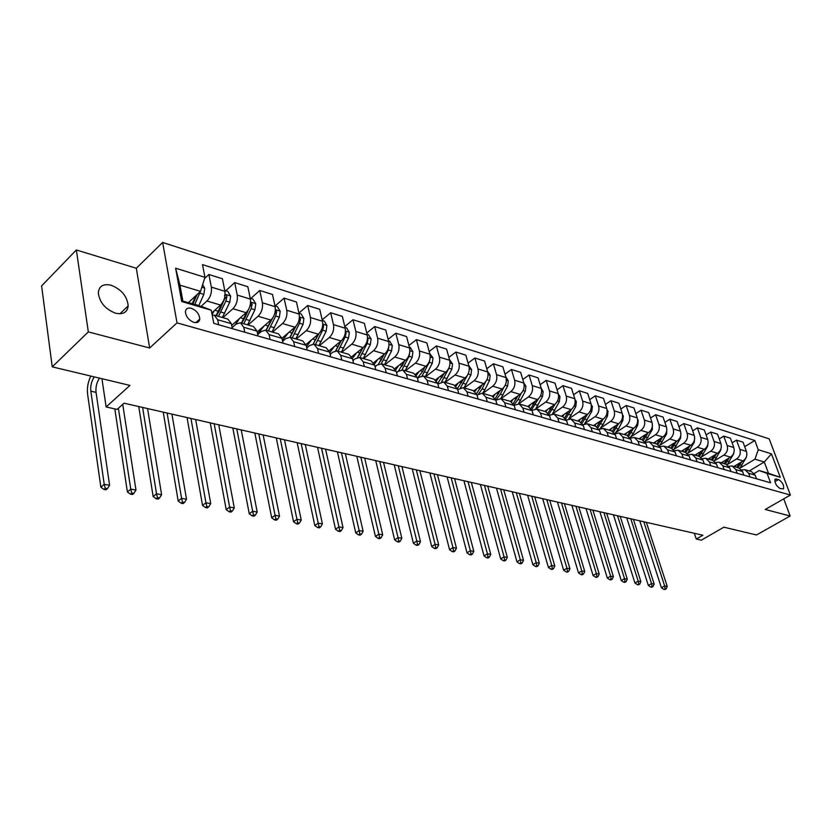 <?xml version="1.0" encoding="UTF-8"?>
<svg xmlns="http://www.w3.org/2000/svg" width="832" height="832" viewBox="0 0 832 832"><rect width="100%" height="100%" fill="white"/><g stroke="black" fill="none" stroke-linecap="round" stroke-linejoin="round"><path stroke-width="1.25" d="M115.565 313.206C123.167 314.787 127.369 312.343 128.18 305.874C127.223 296.348 121.555 289.474 111.176 285.251C103.314 283.504 99.029 286.052 98.311 292.895C99.549 302.442 105.3 309.202 115.565 313.206M193.929 322.369C197.35 323.128 199.306 322.026 199.774 319.051C199.399 314.101 196.581 310.513 191.318 308.287C187.834 307.486 185.858 308.61 185.411 311.678C185.858 316.628 188.698 320.195 193.929 322.369M76.346 249.974L41.6 285.927L52.239 366.86L88.327 331.906L149.656 347.994L177.018 322.868L162.635 242.445L136.313 268.247L76.346 249.974L88.327 331.906M177.018 322.868L790.4 495.04L769.184 438.849L162.635 242.445M790.4 495.04L765.242 509.475L790.15 516.006L783.734 498.867M790.15 516.006L756.496 534.976L723.871 527.186L701.334 540.186L696.301 539.053L702.894 535.246L124.01 403.187L117.073 409.406L106.132 406.962L129.948 385.403L52.239 366.86M778.617 479.544L775.154 479.17C774.509 482.737 776.152 485.857 780.083 488.53L783.505 488.883C784.17 485.347 782.538 482.227 778.617 479.544L774.904 481.707M758.254 449.717L771.441 453.825L780.27 477.287L767.073 473.408L759.158 470.548L768.498 473.294L764.286 462.01L754.957 459.181L758.254 449.717L754.832 440.513L202.498 264.628L204.942 277.326L200.522 291.377L179.962 285.158L182.863 301.08L203.507 307.154L211.255 310.211L181.688 301.527L175.625 268.195L204.942 277.326M211.255 310.211L213.782 323.346L770.588 482.82L767.073 473.408M101.941 378.716L106.132 406.962M694.346 533.291L696.301 539.053M749.258 470.964L764.286 462.01L771.441 453.825M759.158 470.548L754.25 473.47M244.764 332.218L243.755 327.278L240.334 322.733L235.997 324.189L232.107 327.621M270.109 339.487L269.079 334.61L265.616 330.106L261.269 331.5L257.733 334.558M294.715 346.528L293.654 341.713L290.16 337.251L285.792 338.614L282.599 341.318M318.604 353.371L317.522 348.608L313.986 344.188L309.608 345.509L306.727 347.901M341.806 360.017L340.694 355.316L337.137 350.927L332.748 352.206L330.169 354.318M364.343 366.475L363.22 361.826L359.632 357.479L355.243 358.727L352.934 360.578M386.266 372.746L385.112 368.16L381.503 363.854L377.104 365.061L375.055 366.673M407.576 378.851L406.411 374.317L402.771 370.053L398.372 371.218L396.573 372.622M428.303 384.79L427.118 380.307L423.467 376.074L419.078 377.218L417.498 378.414M448.479 390.572L447.283 386.131L443.612 381.95L437.861 384.072M468.125 396.198L466.918 391.81L463.226 387.66L457.683 389.584M487.261 401.679L486.034 397.342L482.331 393.224L476.996 394.971M505.898 407.014L504.66 402.73L500.947 398.642L495.799 400.223M524.066 412.214L522.808 407.971L519.095 403.926L514.114 405.35M541.767 417.29L540.509 413.088L536.786 409.084L531.981 410.363M559.042 422.24L557.773 418.08L554.039 414.107L549.39 415.251M575.89 427.066L574.61 422.947L570.877 419.016L566.363 420.035M592.332 431.766L591.042 427.7L587.309 423.8L582.93 424.715M739.866 468.239L754.957 459.181M733.876 466.492L743.142 460.897C746.377 458.494 747.479 455.333 746.45 451.412L743.049 442.187L736.518 440.128L732.108 442.842M727.272 464.589L736.601 458.942C739.835 456.529 740.938 453.346 739.918 449.405L736.518 440.128M721.178 462.79L730.486 457.122C733.73 454.688 734.843 451.495 733.814 447.533L730.423 438.214L723.757 436.124L719.243 438.922M714.407 460.866L723.798 455.125C727.054 452.681 728.166 449.457 727.147 445.484L723.757 436.124M708.198 459.014L717.558 453.263C720.814 450.798 721.937 447.564 720.918 443.57L717.527 434.169L710.715 432.026L706.098 434.928M701.262 457.07L710.715 451.225C713.991 448.739 715.114 445.494 714.095 441.48L710.715 432.026M694.949 455.146L704.34 449.322C707.616 446.826 708.75 443.56 707.73 439.525L704.35 430.03L697.393 427.846L692.661 430.841M687.825 453.18L697.362 447.242C700.638 444.725 701.782 441.438 700.762 437.382L697.393 427.846M681.408 451.204L690.841 445.297C694.127 442.77 695.271 439.462 694.262 435.386L690.893 425.807L683.769 423.571L678.922 426.67M674.097 449.218L683.706 443.175C687.003 440.617 688.147 437.299 687.138 433.202L683.769 423.571M667.566 447.169L677.04 441.178C680.347 438.62 681.491 435.271 680.482 431.163L677.123 421.491L669.843 419.203L664.882 422.406M660.067 445.162L669.739 439.005C673.057 436.415 674.211 433.056 673.202 428.927L669.843 419.203M653.411 443.05L662.927 436.977C666.245 434.366 667.41 430.986 666.411 426.837L663.052 417.071L655.616 414.731L650.53 418.049M645.715 441.012L655.46 434.751C658.788 432.13 659.953 428.73 658.954 424.549L655.616 414.731M638.945 438.838L648.492 432.671C651.83 430.03 653.006 426.608 652.007 422.417L648.669 412.558L641.056 410.166L635.846 413.598M631.03 436.779L640.858 430.394C644.207 427.731 645.382 424.299 644.384 420.077L641.056 410.166M624.146 434.522L633.734 428.272C637.083 425.589 638.258 422.136 637.27 417.893L633.953 407.93L626.163 405.486L620.818 409.053M616.023 432.442L625.924 425.942C629.283 423.238 630.469 419.765 629.481 415.501L626.163 405.486M609.003 430.113L618.623 423.758C621.993 421.044 623.178 417.55 622.201 413.265L618.894 403.208L610.917 400.702L605.436 404.404M600.652 428.002L610.636 421.377C614.006 418.642 615.202 415.116 614.224 410.81L610.917 400.702M593.507 425.599L603.169 419.151C606.538 416.395 607.745 412.859 606.767 408.522L603.481 398.372L595.317 395.803L589.69 399.651M584.927 423.467L594.984 416.707C598.364 413.93 599.57 410.374 598.603 406.016L595.317 395.803M577.637 420.982L587.34 414.43C590.73 411.632 591.937 408.054 590.98 403.676L587.704 393.422L579.342 390.79L573.57 394.784M568.818 418.829L578.958 411.934C582.358 409.115 583.575 405.506 582.618 401.107L579.342 390.79M561.402 416.25L571.126 409.594C574.527 406.754 575.754 403.125 574.798 398.705L571.542 388.346L562.983 385.663L557.055 389.813M552.438 413.993L562.546 407.035C565.958 404.175 567.185 400.525 566.238 396.084L562.983 385.663M544.762 411.403L554.518 404.643C557.939 401.762 559.177 398.091 558.23 393.619L554.996 383.146L546.229 380.401L540.134 384.717M535.798 408.949L545.73 402.022C549.151 399.121 550.399 395.418 549.453 390.926L546.229 380.401M527.717 406.442L537.514 399.568C540.935 396.646 542.183 392.922 541.258 388.409L538.044 377.832L529.058 375.014L522.787 379.506M518.648 403.842L528.497 396.885C531.929 393.931 533.187 390.187 532.262 385.642L529.058 375.014M510.245 401.357L520.073 394.368C523.515 391.404 524.774 387.629 523.848 383.063L520.666 372.372L511.451 369.481L505.014 374.171M500.999 398.653L510.827 391.612C514.28 388.617 515.549 384.821 514.623 380.234L511.451 369.481M492.346 396.136L502.195 389.043C505.648 386.017 506.917 382.2 506.012 377.582L502.85 366.777L493.407 363.813L486.772 368.711M482.851 393.37L492.71 386.214C496.174 383.167 497.453 379.33 496.548 374.681L493.407 363.813M473.938 390.822L483.86 383.573C487.323 380.505 488.602 376.636 487.708 371.966L484.578 361.046L474.895 358.01L468.062 363.116M464.246 387.951L474.136 380.671C477.61 377.582 478.899 373.682 478.005 368.992L474.895 358.01M455 385.403L465.046 377.957C468.52 374.847 469.82 370.926 468.936 366.205L465.837 355.16L455.905 352.04L448.864 357.386M445.151 382.398L455.062 374.982C458.546 371.842 459.846 367.9 458.973 363.147L455.905 352.04M435.531 379.891L445.734 372.206C449.218 369.034 450.528 365.061 449.665 360.287L446.607 349.128L436.405 345.925L429.156 351.51M425.558 376.688L435.5 369.148C438.984 365.955 440.305 361.951 439.442 357.146L436.405 345.925M415.49 374.265L425.911 366.288C429.416 363.074 430.737 359.039 429.884 354.214L426.868 342.93L416.395 339.643L408.918 345.498M405.444 370.833L415.397 363.158C418.902 359.902 420.233 355.846 419.39 350.99L416.395 339.643M394.867 368.534L405.558 360.225C409.063 356.949 410.405 352.862 409.562 347.974L406.588 336.565L395.834 333.185L388.128 339.331M384.79 364.811L394.753 357.001C398.268 353.694 399.61 349.586 398.788 344.666L395.834 333.185M373.62 362.69L384.644 353.985C388.159 350.646 389.511 346.507 388.69 341.567L385.767 330.034L374.712 326.56L366.756 333.008M363.563 358.634L373.547 350.678C377.062 347.308 378.414 343.138 377.614 338.166L374.712 326.56M351.749 356.741L363.158 347.578C366.673 344.178 368.035 339.986 367.245 334.984L364.364 323.315L352.997 319.748L344.781 326.518M341.754 352.279L351.738 344.178C355.264 340.746 356.637 336.513 355.846 331.479L352.997 319.748M329.191 350.688L341.058 340.985C344.583 337.532 345.956 333.268 345.186 328.214L342.368 316.41L330.678 312.738L322.182 319.873M319.322 345.748L329.326 337.49C332.852 333.996 334.235 329.711 333.476 324.615L330.678 312.738M305.937 344.531L318.334 334.214C321.859 330.689 323.253 326.373 322.504 321.246L319.738 309.306L307.715 305.531L298.927 313.05M296.254 339.03L306.259 330.606C309.785 327.059 311.189 322.702 310.45 317.543L307.715 305.531M281.944 338.281L294.944 327.236C298.48 323.648 299.884 319.27 299.166 314.08L296.462 301.995L284.086 298.116L275.132 305.926M272.522 332.114L282.516 323.534C286.052 319.914 287.466 315.494 286.759 310.274L284.086 298.116M257.192 331.916L270.878 320.06C274.414 316.41 275.829 311.958 275.132 306.706L272.501 294.476L259.761 290.472L250.817 298.449M248.082 324.99L258.076 316.243C261.612 312.551 263.037 308.069 262.361 302.775L259.761 290.472M231.67 325.416L246.085 312.666C249.621 308.942 251.056 304.429 250.39 299.104L247.832 286.728L234.707 282.61L225.774 290.742M222.924 317.668L232.908 308.734C236.444 304.97 237.879 300.414 237.234 295.069L234.707 282.61M211.786 312.967L220.553 305.053C224.089 301.257 225.534 296.66 224.9 291.273L222.414 278.751L208.894 274.508L204.558 278.543M201.032 306.426L206.96 300.997C210.496 297.159 211.952 292.531 211.338 287.113L208.894 274.508M188.302 302.682L200.522 291.377M756.527 478.795L755.196 475.176L751.494 471.619L745.222 469.789M754.832 440.513L744.713 446.68M749.986 476.923L748.654 473.283L744.952 469.716L741.718 469.934M743.881 475.176L742.55 471.515L738.847 467.938L732.43 466.066M737.204 473.262L735.873 469.581L732.16 465.993L728.842 466.242M730.964 471.474L729.633 467.782L725.92 464.173L719.358 462.259M724.131 469.518L722.81 465.806L719.087 462.186L715.686 462.478M717.766 467.698L716.435 463.965L712.712 460.325L706.004 458.37M710.788 465.702L709.457 461.947L705.734 458.286L702.239 458.63M704.267 463.83L702.946 460.065L699.223 456.394L692.349 454.397M697.133 461.791L695.812 457.995L692.078 454.314L688.501 454.709M690.466 459.878L689.146 456.071L685.422 452.379L678.392 450.33M683.176 457.787L681.855 453.96L678.122 450.247L674.44 450.694M676.364 455.842L675.043 451.994L671.31 448.261L664.123 446.17M668.897 453.7L667.576 449.831L663.842 446.087L660.057 446.597M661.929 451.703L660.608 447.824L656.874 444.059L649.511 441.917M654.285 449.519L652.974 445.609L649.241 441.834L645.351 442.406M647.161 447.47L645.85 443.55L642.117 439.764L634.566 437.559M639.34 445.234L638.03 441.293L634.296 437.486L630.292 438.131M632.039 443.144L630.739 439.182L627.006 435.354L619.278 433.108M624.042 440.856L622.742 436.873L618.998 433.025L614.879 433.753M616.564 438.714L615.264 434.71L611.53 430.851L603.616 428.553M608.369 436.363L607.079 432.338L603.346 428.47L599.102 429.281M600.714 434.169L599.425 430.134L595.691 426.244L587.579 423.873M584.49 429.52L583.201 425.433L579.467 421.512L571.147 419.089M567.85 424.757L566.582 420.628L562.848 416.676L554.32 414.19M550.805 419.879L549.536 415.698L545.813 411.715L537.066 409.167M533.322 414.866L532.074 410.654L528.351 406.63L519.376 404.009M515.403 409.739L514.155 405.475L510.442 401.409L501.228 398.726M497.016 404.466L495.778 400.161L492.076 396.063L482.612 393.307L484.9 389.709L482.102 388.887L485.69 381.742M478.14 399.069L476.913 394.701L473.231 390.572L463.507 387.743M458.765 393.515L457.558 389.106L453.877 384.935L443.893 382.023M438.87 387.816L437.674 383.354L434.013 379.153L423.738 376.158M418.423 381.961L417.248 377.447L413.608 373.204L403.042 370.126M397.415 375.95L396.261 371.384L392.631 367.099L381.774 363.938M375.825 369.762L374.681 365.144L371.082 360.818L359.902 357.562M353.61 363.397L352.487 358.727L348.91 354.359L337.407 351.01M330.751 356.855L329.659 352.123L326.102 347.724L314.257 344.271M307.226 350.116L306.155 345.322L302.64 340.881L290.43 337.324M282.994 343.169L281.954 338.322L278.47 333.84L265.886 330.179M258.045 336.024L257.026 331.115L253.573 326.591L240.604 322.816M232.315 328.661L231.327 323.69L227.926 319.124L214.542 315.224M218.629 324.74L217.651 319.738L214.271 315.151L212.222 315.255M768.498 473.294L780.27 477.287M181.688 301.527L182.863 301.08M175.625 268.195L179.962 285.158M149.656 347.994L136.313 268.247M736.206 465.088L734.874 466.783M746.782 455.302L746.075 457.86L739.814 468.302M739.627 463.018L736.778 467.334M737.984 467.688L741.718 461.76M643.822 521.768L664.643 585.936L667.233 586.404L646.391 522.361M664.851 589.555L666.141 588.827L663.811 589.368L664.851 589.555M665.111 588.64L664.643 585.936L661.409 587.756L639.777 520.853M661.409 587.756L663.811 589.368M666.141 588.827L667.233 586.404M723.528 461.354L722.186 463.081M734.219 450.85L733.533 454.074L727.178 464.693M727.033 459.222L724.131 463.653M725.358 464.006L729.175 457.922M630.791 518.804L651.55 583.565L654.191 584.043L633.422 519.397M651.778 587.226L653.078 586.487L652.028 586.3L650.728 587.038L651.778 587.226M652.028 586.3L651.55 583.565L648.305 585.406L626.746 517.878M648.305 585.406L650.728 587.038M653.078 586.487L654.191 584.043M710.59 457.548L709.228 459.306M721.344 446.441L720.72 450.216L714.262 461.032M714.168 455.343L711.214 459.888M712.462 460.252L716.352 454.002M617.51 515.767L638.186 581.142L640.879 581.63L620.183 516.381M638.446 584.844L639.746 584.095L637.364 584.646L638.446 584.844M638.664 583.908L638.186 581.142L634.93 583.003L613.454 514.842M634.93 583.003L637.364 584.646M639.746 584.095L640.879 581.63M697.372 453.648L695.989 455.447M708.157 442.021L707.637 446.274L701.033 457.309M701.022 451.381L698.017 456.04M699.296 456.414L703.269 449.998M603.938 512.678L624.53 578.666L627.286 579.166L606.674 513.302M624.822 582.41L626.132 581.662L625.03 581.464L623.719 582.213L624.822 582.41M625.03 581.464L624.53 578.666L621.265 580.559L599.882 511.742M621.265 580.559L623.719 582.213M626.132 581.662L627.286 579.166M683.852 449.675L682.458 451.506M694.689 437.674L694.262 442.239L687.513 453.523M687.596 447.335L684.528 452.119M685.828 452.504L689.884 445.9M590.096 509.517L610.594 576.139L613.402 576.649L592.894 510.151M610.917 579.925L612.227 579.166L611.104 578.958L609.783 579.727L610.917 579.925M611.104 578.958L610.594 576.139L607.318 578.053L586.03 508.591M607.318 578.053L609.783 579.727M612.227 579.166L613.402 576.649M670.051 445.609L668.626 447.481M680.898 433.295L680.597 438.121L673.67 449.675M673.868 443.186L670.748 448.105M672.058 448.521L676.218 441.698M575.962 506.293L596.357 573.55L599.227 574.07L578.812 506.938M596.7 577.398L598.021 576.618L596.877 576.41L595.556 577.19L596.7 577.398M596.877 576.41L596.357 573.55L593.06 575.494L571.886 505.357M593.06 575.494L595.556 577.19M598.021 576.618L599.227 574.07M655.928 441.449L654.493 443.362M666.806 428.823L666.63 433.909L659.485 445.765M659.838 438.942L656.656 443.997M657.946 444.486L662.251 437.403M561.527 502.996L581.807 570.918L584.74 571.449L564.439 503.662M582.192 574.798L583.513 574.018L582.338 573.81L581.017 574.59L582.192 574.798M582.338 573.81L581.807 570.918L578.5 572.884L557.45 502.07M578.5 572.884L581.017 574.59M583.513 574.018L584.74 571.449M641.493 437.195L640.037 439.15M652.382 424.237L652.34 429.593L644.966 441.792M645.497 434.606L642.252 439.795M643.5 440.378L647.962 433.014M546.78 499.637L566.935 568.214L569.941 568.766L549.754 500.313M567.351 572.156L568.682 571.355L566.155 571.938L567.351 572.156M567.476 571.147L566.935 568.214L563.628 570.211L542.693 498.701M563.628 570.211L566.155 571.938M568.682 571.355L569.941 568.766M626.725 432.838L625.248 434.845M637.634 419.526L638.248 420.524L637.728 425.194L633.37 433.389L630.084 437.757M630.833 430.165L627.505 435.521M628.711 436.197L633.36 428.511M531.71 496.194L551.741 565.458L554.809 566.02L534.747 496.891M552.188 569.442L553.519 568.641L552.292 568.422L550.961 569.223L552.188 569.442M552.292 568.422L551.741 565.458L548.413 567.486L527.623 495.269M548.413 567.486L550.961 569.223M553.519 568.641L554.809 566.02M611.624 428.386L610.116 430.446M622.523 414.7L623.314 415.958L622.783 420.68L618.394 428.979L614.827 433.649M615.826 425.62L612.394 431.174M613.548 431.954L618.415 423.904M516.308 492.679L536.193 562.64L539.334 563.212L519.418 493.386M536.692 566.675L538.023 565.864L536.765 565.635L535.434 566.457L536.692 566.675M536.765 565.635L536.193 562.64L532.865 564.689L512.231 491.754M532.865 564.689L535.434 566.457M538.023 565.864L539.334 563.212M596.159 423.831L594.641 425.932M607.058 409.75L608.026 411.299L607.485 416.073L603.065 424.476L599.82 428.886M600.465 420.961L596.908 426.754M598 427.638L603.127 419.182L594.984 416.707M500.573 489.091L520.302 559.759L523.515 560.342L503.745 489.819M520.832 563.846L522.174 563.025L520.884 562.786L519.553 563.618L520.832 563.846M520.884 562.786L520.302 559.759L516.963 561.839L496.486 488.155M516.963 561.839L519.553 563.618M522.174 563.025L523.515 560.342M580.341 419.162L578.791 421.314M591.219 404.654L592.384 406.526L591.822 411.351L584.501 423.925M584.75 416.177L581.027 422.25M582.067 423.249L587.475 414.336M484.474 485.42L504.046 556.816L507.322 557.409L487.729 486.158M504.608 560.955L505.95 560.113L504.639 559.874L503.298 560.716L504.608 560.955M504.639 559.874L504.046 556.816L500.698 558.917L480.397 484.484M500.698 558.917L503.298 560.716M505.95 560.113L507.322 557.409M564.127 414.378L562.567 416.593M574.985 399.422L576.358 401.627L575.796 406.515L568.682 418.985M568.651 411.289L564.741 417.685M565.708 418.787L571.47 409.354M468.021 481.666L487.406 553.8L490.766 554.403L471.338 482.425M488.02 557.991L489.362 557.138L488.02 556.899L486.668 557.752L488.02 557.991M488.02 556.899L487.406 553.8L484.047 555.932L463.934 480.74M484.047 555.932L486.668 557.752M489.362 557.138L490.766 554.403M547.539 409.479L545.948 411.746M558.345 394.025L559.957 396.625L559.374 401.565L552.386 413.993M552.178 406.276L548.028 413.036M548.922 414.253L555.079 404.217M451.183 477.828L470.371 550.711L473.814 551.335L454.584 478.598M471.037 554.954L472.378 554.091L471.006 553.852L469.654 554.715L471.037 554.954M471.006 553.852L470.371 550.711L467.012 552.874L447.096 476.892M467.012 552.874L469.654 554.715M472.378 554.091L473.814 551.335M530.535 404.466L528.902 406.806M541.268 388.461L543.15 391.498L542.547 396.49L535.652 408.938M535.298 401.128L530.878 408.304M531.69 409.635L538.314 398.923M433.95 473.897L452.941 547.55L456.456 548.184L437.434 474.687M453.638 551.855L454.99 550.982L453.586 550.722L452.234 551.606L453.638 551.855M453.586 550.722L452.941 547.55L449.571 549.744L429.874 472.961M449.571 549.744L452.234 551.606M454.99 550.982L456.456 548.184M513.105 399.318L511.399 401.783M523.744 382.72L525.928 386.235L525.314 391.3L518.45 403.811M517.993 395.845L513.261 403.499M513.978 404.934L518.086 399.474L521.165 393.432M416.322 469.872L435.084 544.305L438.693 544.96L419.879 470.683M435.833 548.673L437.185 547.789L435.75 547.529L434.398 548.423L435.833 548.673M435.75 547.529L435.084 544.305L431.704 546.541L412.246 468.946M431.704 546.541L434.398 548.423M437.185 547.789L438.693 544.96M495.248 394.046L493.438 396.666M505.804 376.854L508.269 380.848L507.645 385.965L500.781 398.601M500.261 390.426L495.154 398.622M486.034 397.342L495.778 400.161L500.323 394.243L503.61 387.733M398.268 465.754L416.79 540.987L420.493 541.663L401.918 466.586M417.591 545.418L418.954 544.513L417.477 544.253L416.114 545.158L417.591 545.418M417.477 544.253L416.79 540.987L413.41 543.254L394.202 464.828M413.41 543.254L416.114 545.158M418.954 544.513L420.493 541.663M476.923 388.638L474.968 391.477M487.49 371.228L490.173 375.326L489.528 380.505L484.9 389.709M482.092 384.862L476.549 393.65M478.681 393.806L482.102 388.887M379.787 461.542L398.05 537.597L401.835 538.283L383.521 462.394M398.902 542.079L400.265 541.164L398.746 540.894L397.394 541.809L398.902 542.079M398.746 540.894L398.05 537.597L394.659 539.895L375.721 460.616M394.659 539.895L397.394 541.809M400.265 541.164L401.835 538.283M458.141 383.084L455.988 386.194M468.718 365.456L471.598 369.658L470.943 374.899L463.996 387.878M463.445 379.142L457.402 388.596M460.46 387.847L467.522 375.159M360.849 457.215L378.841 534.113L382.72 534.81L364.676 458.089M379.746 538.668L381.108 537.732L379.558 537.451L378.196 538.387L379.746 538.668M379.558 537.451L378.841 534.113L375.44 536.442L356.793 456.29M375.44 536.442L378.196 538.387M381.108 537.732L382.72 534.81M438.859 377.385L436.467 380.827M449.457 359.528L452.546 363.844L451.87 369.158L444.891 382.314M444.319 373.277L437.694 383.448M441.563 381.93L448.926 368.264L449.779 365.217M341.442 452.795L359.143 530.535L363.126 531.263L345.363 453.69M360.11 535.153L361.473 534.217L359.882 533.926L358.519 534.872L360.11 535.153M359.882 533.926L359.143 530.535L355.742 532.906L337.407 451.87M355.742 532.906L358.519 534.872M361.473 534.217L363.126 531.263M419.068 371.53L416.385 375.367M429.676 353.444L432.994 357.874L432.297 363.251L425.277 376.605M422.77 371.134L424.694 367.224L422.646 371.394L417.435 378.165M422.053 375.97L429.281 362.346L430.134 358.186M321.558 448.261L338.936 526.874L343.023 527.613L325.572 449.176M339.966 531.565L341.328 530.598L339.695 530.306L338.333 531.274L339.966 531.565M339.695 530.306L338.936 526.874L335.535 529.287L317.533 447.335M335.535 529.287L338.333 531.274M341.328 530.598L343.023 527.613M398.746 365.518L395.699 369.824M409.365 347.204L410.311 347.485L412.911 351.738L412.204 357.188L405.132 370.739M404.529 361.015L398.299 371.28M401.95 369.928L409.105 356.262L409.833 351.655M404.643 360.932L401.877 366.423M301.163 443.602L318.209 523.12L322.4 523.879L305.282 444.548M319.301 527.873L320.663 526.895L318.989 526.594L317.626 527.571L319.301 527.873M318.989 526.594L318.209 523.12L314.808 525.564L297.149 442.686M314.808 525.564L317.626 527.571M320.663 526.895L322.4 523.879M377.874 359.341L374.39 364.187M388.492 340.787L389.657 341.141L392.298 345.446L391.56 350.969L384.457 364.718M383.843 354.63L378.394 364.25M381.254 363.802L388.378 350.012L388.97 345.082M384.062 354.453L380.536 361.254M280.259 438.838L296.941 519.262L301.236 520.042L284.482 439.795M298.095 524.087L299.458 523.099L297.742 522.787L296.379 523.775L298.095 524.087M297.742 522.787L296.941 519.262L293.54 521.747L276.255 437.923M293.54 521.747L296.379 523.775M299.458 523.099L301.236 520.042M356.429 352.986L352.414 358.446M367.047 334.183L368.441 334.61L371.103 338.978L370.354 344.573L363.21 358.53M362.575 348.046L357.386 357.562M359.923 357.573L367.078 343.585L368.004 339.57L367.515 338.395M362.908 347.776L358.665 355.774M258.804 433.94L275.101 515.299L279.51 516.1L263.13 434.928M276.328 520.198L277.69 519.189L275.922 518.877L274.56 519.886L276.328 520.198M275.922 518.877L275.101 515.299L271.7 517.826L254.821 433.035M271.7 517.826L274.56 519.886M277.69 519.189L279.51 516.1M334.381 346.455L329.763 352.591M344.999 327.402L346.632 327.912L349.326 332.332L348.556 338L341.37 352.165M340.725 341.255L335.639 350.854M337.99 351.177L345.186 336.991L346.133 332.914L345.446 331.552M341.182 340.881L336.232 350.033M236.777 428.917L252.668 511.233L257.202 512.054L241.228 429.936M253.968 516.214L255.33 515.185L253.51 514.862L252.148 515.882L253.968 516.214M253.51 514.862L252.668 511.233L249.267 513.802L232.825 428.012M249.267 513.802L252.148 515.882M255.33 515.185L257.202 512.054M311.709 339.726L306.436 346.57M322.317 320.434L324.199 321.017L326.934 325.499L326.144 331.24L318.916 345.623M318.261 334.266L313.165 344.084M315.442 344.614L322.681 330.2L323.627 326.071L322.754 324.553M318.885 333.715L313.196 344.042M214.178 423.758L229.622 507.052L234.281 507.894L218.743 424.798M230.994 512.106L232.357 511.066L230.495 510.734L229.133 511.774L230.994 512.106M230.495 510.734L229.622 507.052L226.221 509.673L210.236 422.864M226.221 509.673L229.133 511.774M232.357 511.066L234.281 507.894M288.382 332.81L282.391 340.371M298.979 313.258L301.132 313.914L303.898 318.469L303.087 324.293L295.818 338.894M295.162 327.049L289.973 337.21M292.25 337.854L299.52 323.222L300.487 319.03L299.406 317.398M296.005 326.175L290.066 337.23M190.965 418.465L205.941 502.757L210.725 503.62L195.655 419.536M207.386 507.894L208.749 506.834L206.835 506.49L205.473 507.551L207.386 507.894M206.835 506.49L205.941 502.757L202.54 505.419L187.054 417.57M202.54 505.419L205.473 507.551M208.749 506.834L210.725 503.62M264.389 325.686L257.618 333.965M274.955 305.864L277.399 306.623L280.197 311.23L279.354 317.138L272.054 331.978M271.419 319.55L266.042 330.231M268.372 330.907L275.683 316.035L276.671 311.782L275.361 310.055M272.615 318.094L266.209 330.273M167.107 413.026L181.584 498.337L186.514 499.231L171.933 414.128M183.123 503.568L184.475 502.486L182.51 502.133L181.147 503.214L183.123 503.568M182.51 502.133L181.584 498.337L178.194 501.051L163.228 412.142M178.194 501.051L181.147 503.214M184.475 502.486L186.514 499.231M239.668 318.344L235.04 325.031M233.563 326.342L232.055 327.35M250.214 298.262L252.959 299.104L255.788 303.784L254.925 309.774L247.582 324.844M247.021 311.719L241.405 323.045M243.797 323.742L251.15 308.63L252.148 304.325L250.598 302.526M252.148 304.325L250.006 306.218L244.691 318.188L241.644 323.118M142.605 407.43L156.53 493.802L161.606 494.718L147.555 408.564M158.163 499.106L159.515 498.004L157.487 497.64L156.135 498.742L158.163 499.106M157.487 497.64L156.53 493.802L153.161 496.558L138.746 406.557M153.161 496.558L156.135 498.742M159.515 498.004L161.606 494.718M214.219 310.773L212.087 314.527M224.734 290.42L227.791 291.366L230.651 296.109L229.767 302.182L222.383 317.512M221.957 303.482L216.018 315.65M218.494 316.378L225.878 301.007L226.886 296.639C226.221 294.798 225.42 294.414 224.484 295.464M226.886 296.639L224.744 298.574L219.398 310.731L216.351 315.754M118.394 408.221L130.759 489.122L135.97 490.069L122.73 404.342M132.475 494.52L133.827 493.407L131.737 493.033L130.385 494.146L132.475 494.52M131.737 493.033L130.759 489.122L127.39 491.93L114.816 408.907M127.39 491.93L130.385 494.146M133.827 493.407L135.97 490.069M202.634 284.679L204.755 288.205L203.84 294.372L198.744 305.75M194.73 304.574L200.439 291.46M197.174 294.476L192.889 304.023M195.78 295.766L192.275 303.618L188.49 302.505M99.466 378.134C96.668 382.481 95.534 387.234 96.054 392.382L109.595 485.285L104.229 484.318L105.238 488.28L103.896 489.424L106.038 489.798L107.39 488.665L105.238 488.28M94.245 376.886C91.447 381.254 90.303 386.017 90.823 391.175L104.229 484.318L100.87 487.178L87.599 394.16C86.892 388.097 87.953 382.065 90.782 376.054M100.87 487.178L103.896 489.424M107.39 488.665L109.595 485.285M736.601 458.942L743.142 460.897M723.798 455.125L730.486 457.122M710.715 451.225L717.558 453.263M697.362 447.242L704.34 449.322M683.706 443.175L690.841 445.297M669.739 439.005L677.04 441.178M655.46 434.751L662.927 436.977M640.858 430.394L648.492 432.671M625.924 425.942L633.734 428.272M610.636 421.377L618.623 423.758M578.958 411.934L587.34 414.43M562.546 407.035L571.126 409.594M545.73 402.022L554.518 404.643M528.497 396.885L537.514 399.568M510.827 391.612L520.073 394.368M492.71 386.214L502.195 389.043M474.136 380.671L483.86 383.573M455.062 374.982L465.046 377.957M435.5 369.148L445.734 372.206M415.397 363.158L425.911 366.288M394.753 357.001L405.558 360.225M373.547 350.678L384.644 353.985M351.738 344.178L363.158 347.578M329.326 337.49L341.058 340.985M306.259 330.606L318.334 334.214M282.516 323.534L294.944 327.236M258.076 316.243L270.878 320.06M232.908 308.734L246.085 312.666M206.96 300.997L220.553 305.053M739.918 449.405L746.45 451.412M748.654 473.283L755.196 475.176M735.873 469.581L742.55 471.515M727.147 445.484L733.814 447.533M722.81 465.806L729.633 467.782M714.095 441.48L720.918 443.57M709.457 461.947L716.435 463.965M700.762 437.382L707.73 439.525M695.812 457.995L702.946 460.065M687.138 433.202L694.262 435.386M681.855 453.96L689.146 456.071M673.202 428.927L680.482 431.163M667.576 449.831L675.043 451.994M658.954 424.549L666.411 426.837M652.974 445.609L660.608 447.824M644.384 420.077L652.007 422.417M638.03 441.293L645.85 443.55M629.481 415.501L637.27 417.893M622.742 436.873L630.739 439.182M614.224 410.81L622.201 413.265M607.079 432.338L615.264 434.71M598.603 406.016L606.767 408.522M591.042 427.7L599.425 430.134M582.618 401.107L590.98 403.676M574.61 422.947L583.201 425.433M566.238 396.084L574.798 398.705M557.773 418.08L566.582 420.628M549.453 390.926L558.23 393.619M540.509 413.088L549.536 415.698M532.262 385.642L541.258 388.409M522.808 407.971L532.074 410.654M514.623 380.234L523.848 383.063M504.66 402.73L514.155 405.475M496.548 374.681L506.012 377.582M478.005 368.992L487.708 371.966M466.918 391.81L476.913 394.701M458.973 363.147L468.936 366.205M447.283 386.131L457.558 389.106M439.442 357.146L449.665 360.287M427.118 380.307L437.674 383.354M419.39 350.99L429.884 354.214M406.411 374.317L417.248 377.447M398.788 344.666L409.562 347.974M385.112 368.16L396.261 371.384M377.614 338.166L388.69 341.567M363.22 361.826L374.681 365.144M355.846 331.479L367.245 334.984M340.694 355.316L352.487 358.727M333.476 324.615L345.186 328.214M317.522 348.608L329.659 352.123M310.45 317.543L322.504 321.246M293.654 341.713L306.155 345.322M286.759 310.274L299.166 314.08M269.079 334.61L281.954 338.322M262.361 302.775L275.132 306.706M243.755 327.278L257.026 331.115M237.234 295.069L250.39 299.104M217.651 319.738L231.327 323.69M211.338 287.113L224.9 291.273M774.81 479.887L776.474 478.92M738.858 464.422L737.807 464.11M741.946 465.338L740.054 464.776M726.222 460.71L725.13 460.387M729.373 461.635L727.438 461.063M713.315 456.914L712.171 456.57M716.539 457.86L714.563 457.278M700.128 453.034L698.932 452.681M703.425 454.002L701.407 453.409M686.66 449.062L685.412 448.698M690.019 450.06L687.96 449.446M694.262 442.239L693.701 442.073M672.89 445.016L671.58 444.631M676.333 446.025L674.222 445.411M680.597 438.121L679.921 437.913M658.809 440.877L657.446 440.471M662.324 441.906L660.171 441.272M666.63 433.909L665.818 433.659M644.415 436.634L643.001 436.218M648.014 437.694L645.809 437.05M652.34 429.593L651.404 429.312M638.196 420.43L637.676 420.274M629.689 432.307L628.212 431.87M633.37 433.389L631.124 432.723M637.728 425.194L636.657 424.871M623.251 415.865L622.606 415.667M614.63 427.877L613.08 427.419M618.394 428.979L616.086 428.303M622.783 420.68L621.566 420.316M607.974 411.206L607.173 410.956M599.217 423.342L597.605 422.864M603.065 424.476L600.704 423.779M607.485 416.073L606.112 415.657M592.322 406.422L591.365 406.13M583.43 418.694L581.755 418.205M587.382 419.858L584.969 419.151M591.822 411.351L590.304 410.894M576.306 401.534L575.182 401.19M567.278 413.941L565.521 413.431M571.324 415.137L568.849 414.409M575.796 406.515L574.111 406.006M559.894 396.531L558.615 396.136M550.732 409.074L548.902 408.543M554.871 410.29L552.334 409.552M559.374 401.565L557.513 401.003M543.088 391.394L541.632 390.946M533.78 404.092L531.866 403.53M538.023 405.34L535.423 404.57M542.547 396.49L540.519 395.876M525.866 386.142L524.222 385.632M516.402 398.975L514.415 398.393M520.749 400.254L518.086 399.474M525.314 391.3L523.089 390.624M508.206 380.744L506.366 380.182M498.597 393.734L496.517 393.13M503.058 395.054L500.323 394.243M507.645 385.965L505.232 385.237M490.11 375.222L488.062 374.598M480.334 388.367L478.171 387.733M489.528 380.505L486.907 379.714M471.536 369.554L469.279 368.857M461.604 382.855L459.337 382.19M466.294 384.238L463.414 383.386M470.943 374.899L468.104 374.046M452.483 363.73L449.998 362.981M442.374 377.198L440.024 376.501M447.19 378.612L444.246 377.749M451.87 369.158L448.926 368.264M432.931 357.76L430.206 356.938M422.646 371.394L420.191 370.666M427.586 372.85L424.559 371.956M432.297 363.251L429.281 362.346M412.849 351.634L409.885 350.73M402.386 365.435L399.828 364.676M407.462 366.922L404.352 366.018M412.204 357.188L409.105 356.262M392.226 345.342L389.002 344.354M381.576 359.31L378.903 358.519M386.797 360.849L383.604 359.902M391.56 350.969L388.378 350.012M371.041 338.874L367.536 337.802M360.194 353.018L357.406 352.196M365.55 354.598L362.274 353.631M370.354 344.573L367.078 343.585M367.286 340.153L368.004 339.57M349.263 332.218L345.467 331.063M338.218 346.559L335.306 345.696M343.73 348.171L340.35 347.183M348.556 338L345.186 336.991M345.155 333.715L346.133 332.914M326.862 325.385L322.774 324.137M315.619 339.903L312.572 339.009M321.277 341.567L317.814 340.548M326.144 331.24L322.681 330.2M322.379 327.122L323.627 326.071M303.826 318.354L299.416 317.002M292.365 333.06L289.182 332.134M298.199 334.776L294.632 333.726M303.087 324.293L299.52 323.222M298.938 320.351L300.487 319.03M280.124 311.116L275.382 309.66M268.434 326.03L265.117 325.052M274.435 327.787L270.764 326.706M279.354 317.138L275.683 316.035M274.778 313.425L276.671 311.782M255.715 303.659L250.619 302.11M243.807 318.781L240.334 317.762M249.974 320.59L246.199 319.478M254.925 309.774L251.15 308.63M230.578 295.984L225.108 294.32M218.431 311.314L214.802 310.242M224.796 313.186L220.896 312.042M229.767 302.182L225.878 301.007M204.682 288.08L201.833 287.217M198.838 305.552L194.823 304.366M203.84 294.372L199.826 293.155M96.054 392.382L90.823 391.175M119.943 313.778L128.18 305.874M195.811 322.65L199.774 319.051"/></g></svg>
